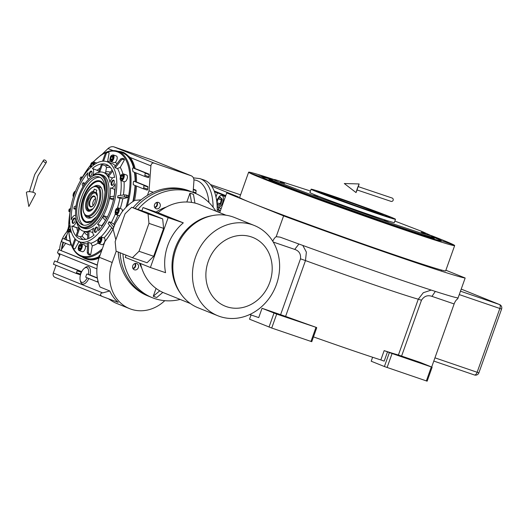 <?xml version="1.0" encoding="UTF-8"?>
<svg xmlns="http://www.w3.org/2000/svg" width="528" height="528" viewBox="0 0 528 528"><rect width="100%" height="100%" fill="white"/><g stroke="black" fill="none" stroke-linecap="round" stroke-linejoin="round"><path stroke-width="0.79" d="M240.563 194.858L210.428 184.549M211.616 186.12L238.451 196.944L226.736 192.931L283.602 215.873A130.515 2.95 19.6 0 0 465.168 278.005L445.883 270.224M387.499 351.833L384.153 350.632A97.357 2.204 19.6 0 0 398.409 355.007L420.182 362.399L432.122 367.217L427.152 381.17L384.397 366.538L389.367 352.585L387.499 351.833L384.186 361.132L380.84 359.938A97.357 2.204 -160.4 0 1 313.48 336.89M249.751 314.516L258.733 317.585L262.046 308.286L276.685 314.081L316.51 327.485A97.357 2.204 19.6 0 1 285.595 316.397L262.046 308.286M219.707 212.678L226.736 192.931M272.778 241.283A7.055 3.386 108.9 0 1 276.19 236.702L283.602 215.873M276.19 236.702L280.058 237.118A130.515 2.95 19.6 0 0 457.664 297.898L457.75 298.828L465.168 278.005M457.75 298.828A7.055 3.386 -71.1 0 0 454.133 303.95L431.673 367.033M372.61 357.251L371.197 361.218L384.397 366.538M251.044 314.959L249.533 319.196L271.715 328.033L311.771 341.689L316.741 327.73M269.016 327.056L273.986 313.104M401.603 356.044L421.476 300.227C424.149 296.129 427.654 294.842 431.977 296.366L435.329 291.41M398.409 355.007L418.282 299.191L423.298 292.717L431.204 290.083M409.372 358.987L418.75 362.267L409.372 358.987M389.367 352.585L432.122 367.217M426.334 380.945L431.303 366.993M387.097 367.521L392.066 353.569M273.491 312.49L282.869 315.77L273.491 312.49M421.476 300.227L418.282 299.191A97.357 2.204 -160.4 0 1 305.474 260.588L306.372 252.107L302.821 245.447M310.959 341.464L315.922 327.512M271.715 328.033L276.685 314.081M431.574 236.273A95.627 2.165 -160.4 0 1 441.718 240.986A95.627 2.165 -160.4 0 1 372.887 218.684A95.627 2.165 -160.4 0 1 272.257 181.724A95.627 2.165 -160.4 0 1 261.558 176.827A95.627 2.165 -160.4 0 1 272.395 179.593M273.016 179.21A109.349 2.475 19.6 0 0 248.629 172.207L239.639 197.459A109.349 2.475 19.6 0 0 251.876 203.075A109.349 2.475 19.6 0 0 367.356 245.48A109.349 2.475 19.6 0 0 445.672 270.824L454.661 245.573A109.349 2.475 19.6 0 0 442.424 239.956A109.349 2.475 19.6 0 0 431.336 235.587M248.629 172.207A109.349 2.475 19.6 0 0 260.865 177.824A109.349 2.475 19.6 0 0 376.352 220.229A109.349 2.475 19.6 0 0 454.661 245.573M264.376 179.025L269.379 180.774L264.376 179.025M434.227 237.151L439.23 238.9L434.227 237.151M285.641 187.367L296.267 191.083L285.641 187.367M356.255 213.041L366.887 216.757L356.255 213.041M421.258 235.29L431.884 238.999L421.258 235.29M442.563 241.072L453.189 244.781L442.563 241.072M258.826 174.913L269.452 178.629L258.826 174.913M250.774 173.303L261.4 177.019L250.774 173.303M272.283 179.758A94.631 2.138 19.6 0 0 262.469 177.256A94.631 2.138 19.6 0 0 263.089 177.797M439.923 240.768A94.631 2.138 19.6 0 0 440.748 240.735A94.631 2.138 19.6 0 0 431.554 236.471M310.457 191.011L275.411 179.731L272.633 179.249L272.012 180.147A87.74 1.987 19.6 0 0 268.937 179.612A87.74 1.987 19.6 0 0 278.758 184.094A87.74 1.987 -160.4 0 0 370.999 217.978A87.74 1.987 -160.4 0 0 434.247 238.478A87.74 1.987 -160.4 0 0 431.521 236.927L420.037 233.904L389.466 223.766L310.537 195.624L282.143 184.774L272.006 180.16L271.841 180.622A84.658 1.914 19.6 0 0 281.312 184.972A84.658 1.914 -160.4 0 0 370.722 217.8A84.658 1.914 -160.4 0 0 431.35 237.422L431.515 236.96M431.462 237.112A85.932 1.947 -160.4 0 1 432.544 237.811A85.932 1.947 -160.4 0 1 371.686 218.17A85.932 1.947 -160.4 0 1 280.262 184.609A85.932 1.947 19.6 0 1 270.673 180.173L270.25 180.444M271.953 180.312A85.932 1.947 19.6 0 0 270.673 180.173M272.633 179.249L282.559 183.79L310.82 194.594L389.697 222.717L420.288 232.861L431.607 235.851L422.162 231.535L394.865 221.067M335.894 197.215C352.994 203.056 376.893 211.741 385.75 215.345L390.119 217.358L384.76 215.926L334.363 198.304L316.477 191.136L335.894 197.215M373.25 212.289A44.801 1.016 -160.4 0 1 311.098 189.209A44.801 1.016 -160.4 0 1 333.346 196.192A44.801 1.016 19.6 0 1 395.505 219.265A44.801 1.016 19.6 0 1 373.25 212.289M395.505 219.265L394.324 222.592A44.801 1.016 19.6 0 1 372.068 215.609A44.801 1.016 -160.4 0 1 309.916 192.535L311.098 189.209M421.199 232.142L425.357 233.686L421.199 232.142M280.368 181.909L284.526 183.454L280.368 181.909M313.672 195.34L317.83 196.885L313.672 195.34M384.087 220.46L388.245 222.004L384.087 220.46M327.155 195.294L367.323 209.893L382.965 214.797L363.805 207.273L339.273 198.581L328.264 194.924L323.638 193.67L327.155 195.294M342.302 199.802A24.691 0.561 19.6 0 0 330.04 195.954A24.691 0.561 19.6 0 0 364.3 208.672A24.691 0.561 19.6 0 0 376.563 212.52A24.691 0.561 19.6 0 0 342.302 199.802M214.163 190.964L225.773 195.644L214.163 190.958M214.493 191.816L225.661 195.961M218.48 212.177L219.113 210.395L220.367 210.824M219.113 210.395L217.226 209.636M217.404 192.991L215.985 196.977M217.153 206.303L218.955 206.078C220.816 204.554 221.905 202.264 222.222 199.188L219.285 196.37L216.619 200.482M217.186 207.042A6.349 3.043 -71.1 0 0 217.807 207.445A6.349 3.043 -71.1 0 0 219.628 207.068A6.349 3.043 -71.1 0 0 223.397 199.122A6.349 3.043 -71.1 0 0 221.918 195.433A6.349 3.043 -71.1 0 0 220.011 195.868L219.285 196.37M218.156 198.812L216.896 202.686L217.899 205.069L220.163 203.584L221.43 199.709L220.427 197.327L218.156 198.812L221.364 199.907M216.896 202.686L219.945 203.729M225.779 195.624L214.157 190.938M97.357 196.046L95.423 192.812L92.558 193.4L88.262 199.802L87.582 207.933L89.272 210.085L92.994 208.784M87.608 208.006L89.311 210.797M96.129 192.304L92.618 193.36M90.42 206.864A5.749 2.759 -71.1 0 0 94.222 204.039A5.749 2.759 -71.1 0 0 95.416 200.541A5.749 2.759 -71.1 0 0 94.274 196.033A5.749 2.759 -71.1 0 0 89.786 200.416A5.749 2.759 -71.1 0 0 90.42 206.864M94.255 203.966A5.254 2.521 108.9 0 1 91.72 206.507A5.254 2.521 108.9 0 1 90.823 206.481A5.254 2.521 -71.1 0 1 90.242 200.587A5.254 2.521 -71.1 0 1 94.347 196.581A5.254 2.521 108.9 0 1 94.954 197.069A5.254 2.521 108.9 0 1 95.403 200.627M95.489 198.766A3.703 1.775 -71.1 0 0 93.133 201.716A3.703 1.775 -71.1 0 0 93.192 205.491M44.689 160.017A1.762 0.99 40.8 0 0 43.6 160.142A1.762 0.99 40.8 0 0 43.751 161.436A1.762 0.99 40.8 0 0 45.184 162.578A1.762 0.99 40.8 0 0 46.273 162.446A1.762 0.99 40.8 0 0 46.127 161.152A1.762 0.99 40.8 0 0 44.689 160.017M33.389 192.403A4.587 1.379 8.9 0 1 35.409 194.073L28.835 206.514L26.4 192.654A4.587 1.379 8.9 0 1 28.651 191.69A4.587 1.379 8.9 0 1 33.389 192.403M393.149 200.27A1.762 1.723 103.6 0 1 391.109 201.399L356.987 189.928L358.175 186.602L391.941 197.974A1.762 1.723 103.6 0 1 393.149 200.27M358.321 186.661L359.119 183.949L357.383 188.305L356.037 192.581L357.139 189.981M91.529 210.203A9.88 4.739 108.9 0 1 88.856 210.692A9.88 4.739 108.9 0 1 87.655 199.571A9.88 4.739 108.9 0 1 93.971 191.928L93.634 191.037L94.307 189.143L96.815 190.159L96.149 192.047L96.485 192.938A9.88 4.739 108.9 0 1 97.066 194.027M93.634 191.037A10.58 5.075 -71.1 0 0 86.757 199.247A10.58 5.075 -71.1 0 0 86.137 209.088A10.58 5.075 -71.1 0 0 91.225 210.428A10.58 5.075 -71.1 0 0 96.182 203.049A10.58 5.075 -71.1 0 0 96.961 193.664A10.58 5.075 -71.1 0 0 96.149 192.047M81.134 246.536A2.033 0.977 108.9 0 1 80.916 247.533A2.033 0.977 108.9 0 1 80.454 248.437L80.447 248.444A2.033 0.977 108.9 0 1 79.959 248.952A2.033 0.977 108.9 0 1 79.332 249.084L79.325 249.077A2.033 0.977 108.9 0 1 78.883 247.817L78.883 247.81A2.033 0.977 108.9 0 1 79.563 245.903L79.57 245.89A2.033 0.977 108.9 0 1 80.685 245.256L80.692 245.256A2.033 0.977 108.9 0 1 81.061 245.731A2.033 0.977 108.9 0 1 81.134 246.517L81.134 246.536M100.663 239.501A2.033 0.977 108.9 0 1 100.439 240.497A2.033 0.977 108.9 0 1 99.983 241.402L99.977 241.415A2.033 0.977 108.9 0 1 99.488 241.916A2.033 0.977 108.9 0 1 98.861 242.048L98.855 242.048A2.033 0.977 108.9 0 1 98.413 240.781L98.413 240.775A2.033 0.977 108.9 0 1 99.092 238.867L99.099 238.854A2.033 0.977 108.9 0 1 100.214 238.22L100.221 238.22A2.033 0.977 108.9 0 1 100.591 238.696A2.033 0.977 108.9 0 1 100.663 239.488L100.663 239.501M118.034 210.507A2.033 0.977 108.9 0 1 117.817 211.504A2.033 0.977 108.9 0 1 117.361 212.408L117.348 212.421A2.033 0.977 108.9 0 1 116.866 212.923A2.033 0.977 108.9 0 1 116.233 213.055L116.226 213.055A2.033 0.977 108.9 0 1 115.784 211.787L115.79 211.774A2.033 0.977 108.9 0 1 116.464 209.873L116.47 209.86A2.033 0.977 108.9 0 1 117.592 209.227L117.599 209.227A2.033 0.977 108.9 0 1 117.968 209.702A2.033 0.977 108.9 0 1 118.034 210.494L117.599 209.227M123.077 176.543A2.033 0.977 108.9 0 1 122.859 177.54A2.033 0.977 108.9 0 1 122.404 178.444L122.397 178.457A2.033 0.977 108.9 0 1 121.909 178.959A2.033 0.977 108.9 0 1 121.275 179.091L121.268 179.091A2.033 0.977 108.9 0 1 120.833 177.824L120.833 177.811A2.033 0.977 108.9 0 1 121.506 175.91L121.519 175.897A2.033 0.977 108.9 0 1 122.635 175.263L122.641 175.263A2.033 0.977 108.9 0 1 123.011 175.738A2.033 0.977 108.9 0 1 123.083 176.53L123.083 176.537M112.834 157.496A2.033 0.977 108.9 0 1 112.616 158.499A2.033 0.977 108.9 0 1 112.16 159.397L112.154 159.41A2.033 0.977 108.9 0 1 111.665 159.911A2.033 0.977 108.9 0 1 111.038 160.05L111.025 160.043A2.033 0.977 108.9 0 1 110.59 158.783L110.583 158.776A2.033 0.977 108.9 0 1 111.263 156.862L111.276 156.856A2.033 0.977 108.9 0 1 112.391 156.215L112.398 156.222A2.033 0.977 108.9 0 1 112.768 156.697A2.033 0.977 108.9 0 1 112.84 157.483L112.834 157.496M93.317 164.432L91.747 163.885A2.033 0.977 108.9 0 1 92.862 163.251A2.033 0.977 108.9 0 1 93.238 163.726A2.033 0.977 108.9 0 1 93.311 164.518L93.311 164.525A2.033 0.977 108.9 0 1 93.133 165.396M76.263 221.773A5.643 2.706 -71.1 0 0 76.468 221.146A31.04 14.89 -71.1 0 0 83.173 231.119A31.04 14.89 -71.1 0 0 93.694 228.089A5.643 2.706 -71.1 0 0 94.103 235.046A39.508 18.949 108.9 0 1 80.434 239.125A39.508 18.949 108.9 0 1 71.828 226.063A5.643 2.706 -71.1 0 0 71.927 226.096A5.643 2.706 -71.1 0 0 76.263 221.773M76.105 205.814L74.204 206.738A39.508 18.949 -71.1 0 0 73.841 208.751L75.834 207.781M75.676 209.378L73.841 208.751M75.577 215.417L75.662 215.45A5.643 2.706 -71.1 0 0 75.577 215.417A5.643 2.706 -71.1 0 0 71.214 219.806A39.508 18.949 108.9 0 1 75.629 194.647A39.508 18.949 108.9 0 1 87.991 172.702A5.643 2.706 -71.1 0 0 88.658 179.117A5.643 2.706 -71.1 0 0 88.73 179.137M92.347 168.452A39.508 18.949 108.9 0 1 106.016 164.366A39.508 18.949 108.9 0 1 114.622 177.434A5.643 2.706 -71.1 0 0 114.523 177.395A5.643 2.706 -71.1 0 0 109.982 182.351A31.04 14.89 -71.1 0 0 103.277 172.379A31.04 14.89 -71.1 0 0 92.756 175.402A5.643 2.706 -71.1 0 0 92.994 174.788A5.643 2.706 -71.1 0 0 92.347 168.452L99.238 171.178M110.524 187.895C112.2 188.575 113.764 187.196 115.21 183.751L115.236 183.691C115.388 191.624 113.916 200.013 110.821 208.844C107.639 217.648 103.521 224.961 98.459 230.795L98.485 230.736C99.541 227.132 99.231 224.994 97.555 224.321A31.04 14.89 -71.1 0 0 110.524 187.895L115.071 189.512M193.321 189.13L195.914 190.179A0.706 0.337 108.9 0 1 196.066 190.621L195.901 192.832A0.706 0.337 108.9 0 1 195.822 193.182A0.706 0.337 108.9 0 1 195.67 193.492M70.079 245.117A0.706 0.337 -71.1 0 0 70.085 245.124A0.706 0.337 -71.1 0 0 70.627 244.583A0.706 0.337 -71.1 0 0 70.686 243.969A57.849 27.753 108.9 0 1 70.046 241.309L62.66 238.326L61.479 241.652L70.085 245.124M63.439 242.246L61.307 250.536M65.743 243.131L61.888 248.919M97.39 278.17L87.094 274.019A0.706 0.337 -71.1 0 0 87.087 274.019A0.706 0.337 -71.1 0 0 86.519 274.639A10.58 5.075 108.9 0 1 86.11 275.9A10.58 5.075 108.9 0 1 85.879 276.52A0.706 0.337 -71.1 0 0 85.939 277.352L98.327 282.295A38.095 33.416 -68 0 1 97.891 280.652A38.095 33.416 -68 0 1 99.317 257.288L104.933 241.507A57.143 27.41 108.9 0 0 113.084 229.073L115.111 223.799L121.321 212.916C125.288 207.418 129.829 203.221 134.937 200.323L141.075 199.855M137.069 169.316L133.115 167.963L137.062 169.31A0.706 0.337 108.9 0 1 137.062 169.31A0.706 0.337 108.9 0 1 137.069 169.316L148.909 174.095A0.706 0.337 108.9 0 1 149.061 174.537L148.896 176.748A0.706 0.337 108.9 0 1 148.823 177.098A0.706 0.337 108.9 0 1 148.282 177.639A0.706 0.337 108.9 0 1 148.269 177.632L144.329 176.286A0.706 0.337 -71.1 0 0 144.87 175.745A0.706 0.337 -71.1 0 0 144.943 175.395L145.108 173.184A0.706 0.337 -71.1 0 0 144.956 172.742L133.115 167.963A0.706 0.337 -71.1 0 0 133.109 167.957A0.706 0.337 -71.1 0 0 132.66 168.293A0.706 0.337 -71.1 0 0 132.495 169.059L133.01 171.719L144.316 176.279A0.706 0.337 -71.1 0 0 144.329 176.286L148.269 177.632M137.92 182.576A0.706 0.337 108.9 0 1 137.927 182.582L147.715 186.529A0.706 0.337 108.9 0 1 147.866 186.971L147.701 189.182A0.706 0.337 108.9 0 1 147.629 189.532A0.706 0.337 108.9 0 1 147.088 190.073A0.706 0.337 108.9 0 1 147.074 190.073L143.134 188.72A0.706 0.337 -71.1 0 0 143.134 188.72A0.706 0.337 -71.1 0 0 143.675 188.179A0.706 0.337 -71.1 0 0 143.748 187.829L143.913 185.618A0.706 0.337 -71.1 0 0 143.761 185.176L133.98 181.229A0.706 0.337 -71.1 0 0 133.973 181.229A0.706 0.337 -71.1 0 0 133.571 181.48A0.706 0.337 -71.1 0 0 133.353 182.167A57.849 27.753 108.9 0 1 133.261 184.384A0.706 0.337 -71.1 0 0 133.419 184.8L143.121 188.72M54.615 260.918L81.074 271.352A0.706 0.337 108.9 0 1 81.154 272.138A0.706 0.337 108.9 0 1 81.121 272.224A10.58 5.075 -71.1 0 0 80.428 274.078L80.414 274.124A0.706 0.337 108.9 0 1 79.867 274.666A0.706 0.337 108.9 0 1 79.86 274.659L75.913 273.313A0.706 0.337 -71.1 0 0 75.913 273.313A0.706 0.337 -71.1 0 0 76.461 272.771L76.474 272.725A10.58 5.075 108.9 0 1 77.167 270.871A0.706 0.337 -71.1 0 0 77.2 270.785A0.706 0.337 -71.1 0 0 77.121 269.999L54.615 260.918L53.434 264.238L75.907 273.306M147.431 195.373L149.041 190.839L150.909 165.858C151.272 163.654 152.361 162.743 154.183 163.119L113.804 146.83C111.824 146.388 109.897 146.962 108.009 148.553L101.99 154.427M134.125 168.307A56.437 27.073 -71.1 0 0 122.331 152.057L123.961 152.612L130.211 157.509A56.437 27.073 108.9 0 1 135.148 168.656M113.804 146.83L151.147 159.628M133.28 201.313A56.437 27.073 -71.1 0 0 135.419 185.612M135.524 181.757A56.437 27.073 -71.1 0 0 134.911 172.484M122.331 152.057A56.437 27.073 -71.1 0 0 118.067 151.345M135.947 172.907A56.437 27.073 108.9 0 1 136.547 182.107M136.442 186.021A56.437 27.073 108.9 0 1 134.534 200.548M137.927 182.582A0.706 0.337 108.9 0 1 137.933 182.582L133.973 181.229L137.933 182.582M60.073 254.001L57.288 261.835M56.054 265.3L53.315 272.996A3.597 3.155 -68 0 0 54.952 277.352L102.696 296.611M109.798 290.968L102.67 292.901C100.742 292.783 98.934 295.396 103.013 296.736L118.219 302.372A38.095 33.416 -68 0 1 109.798 290.968L100.056 287.034A38.095 33.416 -68 0 1 98.327 282.295M91.034 275.365A0.706 0.337 108.9 0 1 91.04 275.372A0.706 0.337 108.9 0 1 91.047 275.372L97.343 277.913M97.31 265.221L58.641 249.625L97.35 264.997M99.053 258.047A56.437 27.073 108.9 0 1 86.81 259.208L85.787 258.852A56.437 27.073 -71.1 0 0 99.416 257.011M68.277 230.974L66.462 236.075L66.449 240.148M62.66 238.326L70.125 241.098M154.183 163.119L191.393 175.857L151.015 159.568M150.883 159.515L191.255 175.804C193.037 176.662 193.941 178.253 193.961 180.589L193.076 192.423M149.041 190.839L153.285 192.291M81.979 256.806A56.437 27.073 -71.1 0 0 85.787 258.852M98.934 256.641A55.737 26.737 108.9 0 1 86.018 258.185L81.913 256.786A55.737 26.737 -71.1 0 0 101.686 250.622M127.327 205.993A55.737 26.737 -71.1 0 0 118.008 151.318L122.107 152.724A55.737 26.737 108.9 0 1 133.591 168.122M134.435 172.293A55.737 26.737 108.9 0 1 135.135 181.625M135.049 185.46A55.737 26.737 108.9 0 1 132.865 201.577M116.219 251.189L112.193 262.489A38.095 33.416 112 0 0 129.571 308.636A38.095 33.416 112 0 0 164.769 300.676M129.571 308.636L116.688 303.442A38.095 33.416 -68 0 1 111.923 300.993A38.095 33.416 -68 0 1 109.197 299.039M58.641 249.625L57.453 252.945L96.914 268.864M100.148 254.958A57.849 27.753 108.9 0 1 99.323 255.526A0.706 0.337 -71.1 0 0 98.934 256.219A0.706 0.337 -71.1 0 0 99.066 256.813L99.429 256.958M113.084 229.073L115.837 239.745M66.462 236.075L64.786 239.052M88.341 274.448A7.762 3.722 -71.1 0 0 86.592 267.597A7.762 3.722 -71.1 0 0 80.87 273.61A7.762 3.722 -71.1 0 0 81.576 282.249A7.762 3.722 -71.1 0 0 87.179 277.853M61.446 250.153A26.809 23.516 -68 0 1 63.07 242.293M97.423 281.985L97.891 280.652M64.462 238.946A26.809 23.516 -68 0 1 66.911 234.808M59.605 249.955A26.453 23.206 -68 0 1 61.301 241.362A26.453 23.206 -68 0 1 68.079 230.498M59.796 254.78A26.453 23.206 -68 0 1 59.697 253.849M133.056 207.748A56.437 49.507 -68 0 1 189.77 191.09L191.657 191.849A56.437 49.507 112 0 0 135.016 208.415A56.437 49.507 -68 0 1 191.657 191.849L194.482 192.991A56.437 49.507 -68 0 1 215.827 211.108M122.938 253.902A56.437 49.507 112 0 0 152.255 297.673L149.424 296.531A56.437 49.507 112 0 1 120.113 252.76A56.437 49.507 112 0 0 149.424 296.531L147.543 295.772A56.437 49.507 -68 0 1 118.226 252.001M106.055 152.638L107.804 152.368L109.164 152.836L107.587 161.542A44.444 21.318 108.9 0 1 110.405 161.238M110.92 161.588L113.982 162.637L115.177 162.406A3.524 1.69 -71.1 0 0 116.8 159.971A3.524 1.69 -71.1 0 0 116.371 155.998L113.21 154.915C111.547 155.12 110.57 155.998 110.286 157.555C109.679 159.806 109.89 161.152 110.92 161.588A3.524 1.69 -71.1 0 0 113.632 158.888A3.524 1.69 -71.1 0 0 113.21 154.915M120.239 167.389L117.5 168.551L115.262 167.779A42.332 20.308 108.9 0 0 114.602 166.775L120.767 158.855L122.456 158.281L123.816 158.743A53.618 25.72 108.9 0 1 124.476 159.753L120.239 167.389A44.444 21.318 108.9 0 1 122.879 173.91M121.163 180.635L124.324 181.718A3.524 1.69 -71.1 0 0 127.043 179.012A3.524 1.69 -71.1 0 0 126.614 175.039L123.446 173.956C121.79 174.167 120.813 175.045 120.523 176.596C119.915 178.853 120.133 180.2 121.163 180.635A3.524 1.69 -71.1 0 0 123.875 177.929A3.524 1.69 -71.1 0 0 123.446 173.956M122.753 198.779L117.638 197.703A42.332 20.308 108.9 0 0 118.001 195.697L124.852 194.819L127.981 195.518A53.618 25.72 108.9 0 1 127.618 197.525L122.753 198.779A44.444 21.318 108.9 0 1 120.265 208.56M122.344 211.543A3.524 1.69 -71.1 0 0 121.565 209.009L118.404 207.926C116.747 208.131 115.771 209.009 115.48 210.56C114.873 212.817 115.091 214.163 116.12 214.599A3.524 1.69 -71.1 0 0 118.833 211.893A3.524 1.69 -71.1 0 0 118.404 207.926M116.12 214.599L119.282 215.681A3.524 1.69 -71.1 0 0 119.42 215.714M117.896 215.206A44.444 21.318 108.9 0 1 113.725 224.143L114.477 225.298M98.749 243.593L101.911 244.675A3.524 1.69 -71.1 0 0 104.623 241.969A3.524 1.69 -71.1 0 0 104.194 237.996L101.033 236.914C99.37 237.125 98.393 238.003 98.109 239.554C97.502 241.811 97.713 243.157 98.749 243.593A3.524 1.69 -71.1 0 0 101.462 240.887A3.524 1.69 -71.1 0 0 101.033 236.914M92.288 245.876L90.71 254.582A53.618 25.72 108.9 0 1 89.588 254.872L88.229 254.404L87.278 252.905L87.536 242.788A42.332 20.308 108.9 0 0 88.658 242.497L90.895 243.263L92.288 245.876A44.444 21.318 108.9 0 0 98.076 243.032M79.22 250.628L82.381 251.711A3.524 1.69 -71.1 0 0 85.094 249.005A3.524 1.69 -71.1 0 0 85.397 246.035L84.566 244.999L81.503 243.949C79.84 244.154 78.863 245.038 78.58 246.589C77.972 248.846 78.184 250.186 79.22 250.628A3.524 1.69 -71.1 0 0 81.932 247.922A3.524 1.69 -71.1 0 0 81.503 243.949M79.174 241.329L74.936 248.959L73.577 248.497L72.956 247.13L75.709 239.448M69.769 209.715L69.128 209.266L68.765 211.279L70.303 210.474M70.613 208.487L69.234 209.161A52.45 25.159 108.9 0 0 68.871 211.167L70.112 211.966M82.625 177.25L80.989 176.953L80.012 178.715L80.639 180.49M81.642 178.801L80.995 177.124A52.45 25.159 108.9 0 0 80.018 178.886M106.682 152.658L105.323 153.371L102.544 161.218M107.804 152.368L106.445 153.08L103.587 161.165M107.488 161.891L107.587 161.542M115.262 167.779L121.427 159.865L123.116 159.291L124.476 159.753M117.638 197.703L124.489 196.825L127.618 197.525M113.725 224.143L111.309 222.532L109.065 221.767A42.332 20.308 108.9 0 1 108.088 223.529L113.045 229.152M113.758 227.152L109.065 221.767M90.71 254.582L89.351 254.113L88.4 252.615L88.658 242.497M74.963 238.676L72.296 246.121L72.369 247.058L73.577 248.497M156.473 202.521A2.825 2.475 -68 0 1 156.836 205.24A2.825 2.475 -68 0 1 154.585 207.194M134.719 263.597A2.825 2.475 -68 0 1 135.089 266.323A2.825 2.475 -68 0 1 132.838 268.27M74.375 194.146A42.332 20.308 -71.1 0 0 79.523 241.798A42.332 20.308 -71.1 0 0 112.075 209.352A42.332 20.308 -71.1 0 0 106.933 161.7A42.332 20.308 -71.1 0 0 74.375 194.146M70.514 228.875A2.033 0.977 108.9 0 1 70.211 229.39L70.204 229.403A2.033 0.977 108.9 0 1 69.722 229.904A2.033 0.977 108.9 0 1 69.089 230.036L69.082 230.036A2.033 0.977 108.9 0 1 68.64 228.769L68.64 228.769A2.033 0.977 108.9 0 1 69.32 226.855L69.326 226.849A2.033 0.977 108.9 0 1 70.052 226.215M97.225 230.228A2.825 1.353 108.9 0 1 95.905 232.195A2.825 1.353 108.9 0 1 94.545 231.838A2.825 1.353 108.9 0 1 94.71 229.211A2.825 1.353 108.9 0 1 96.182 227.152A2.825 1.353 108.9 0 1 97.436 227.726A2.825 1.353 108.9 0 1 97.225 230.228M75.009 221.265A2.825 1.353 108.9 0 1 73.689 223.232A2.825 1.353 108.9 0 1 72.329 222.875A2.825 1.353 108.9 0 1 72.494 220.249A2.825 1.353 108.9 0 1 73.966 218.189A2.825 1.353 108.9 0 1 75.22 218.764A2.825 1.353 108.9 0 1 75.009 221.265M91.74 174.28A2.825 1.353 108.9 0 1 90.42 176.253A2.825 1.353 108.9 0 1 89.06 175.89A2.825 1.353 108.9 0 1 89.225 173.27A2.825 1.353 108.9 0 1 90.697 171.211A2.825 1.353 108.9 0 1 91.945 171.778A2.825 1.353 108.9 0 1 91.74 174.28M113.956 183.242A2.825 1.353 108.9 0 1 112.636 185.216A2.825 1.353 108.9 0 1 111.276 184.853A2.825 1.353 108.9 0 1 111.441 182.233A2.825 1.353 108.9 0 1 112.913 180.167A2.825 1.353 108.9 0 1 114.167 180.741A2.825 1.353 108.9 0 1 113.956 183.242M100.604 174.445L102.359 175.045A28.222 13.537 108.9 0 1 105.791 206.818A28.222 13.537 108.9 0 1 84.091 228.446L82.328 227.845A28.222 13.537 -71.1 0 0 104.036 206.217A28.222 13.537 -71.1 0 0 100.604 174.445A28.222 13.537 -71.1 0 0 92.116 176.392L91.516 176.814A27.515 13.2 -71.1 0 0 78.626 196A27.515 13.2 -71.1 0 0 76.6 220.407A27.515 13.2 -71.1 0 0 88.796 225.984A27.515 13.2 -71.1 0 0 103.138 205.887A27.515 13.2 -71.1 0 0 104.749 180.299A27.515 13.2 -71.1 0 0 91.516 176.814M73.814 195.756A2.033 0.977 108.9 0 1 73.682 194.806L73.682 194.799A2.033 0.977 108.9 0 1 74.362 192.892L74.369 192.878A2.033 0.977 108.9 0 1 75.068 192.258M91.291 166.921A2.033 0.977 108.9 0 1 91.06 165.812L91.06 165.799A2.033 0.977 108.9 0 1 91.74 163.898L92.869 163.251L93.311 164.518M67.967 229.429L66.587 232.135M67.967 229.706L67.577 229.548M58.978 253.559L58.753 254.311L59.816 255.743M59.796 254.727L58.753 254.311M70.204 229.403L69.089 230.036M70.264 229.324L68.64 228.769L69.32 226.855L70.442 226.208M69.082 230.036L68.64 228.769M70.191 227.146L69.32 226.849M106.498 218.81L103.891 215.82A31.04 14.89 108.9 0 1 102.914 217.582L105.534 220.592M103.891 215.82L107.488 217.054M113.593 199.914L109.996 198.68L113.817 198.191M114.206 196.178L110.359 196.673A31.04 14.89 108.9 0 1 109.996 198.68M99.627 172.333L102.326 164.723L105.56 165.825L106.491 167.567L105.699 171.923A33.508 16.078 108.9 0 1 110.378 172.201M102.326 164.723A39.508 18.949 -71.1 0 0 101.204 165.007L98.505 172.623M112.603 177.956L108.392 176.609L112.695 171.085M112.127 169.957L107.732 175.606A31.04 14.89 108.9 0 1 108.392 176.609M84.038 184.958L83.14 182.648L85.153 183.335M83.14 182.648A39.508 18.949 -71.1 0 0 82.157 184.404L83.008 186.602M96.116 232.023A2.343 1.122 108.9 0 1 95.608 232.076A2.343 1.122 108.9 0 1 95.324 229.436A2.343 1.122 108.9 0 1 97.126 227.641A2.343 1.122 108.9 0 1 97.495 227.99M73.9 223.06A2.343 1.122 108.9 0 1 73.392 223.113A2.343 1.122 108.9 0 1 73.102 220.473A2.343 1.122 108.9 0 1 74.91 218.678A2.343 1.122 108.9 0 1 75.28 219.028M90.631 176.081A2.343 1.122 108.9 0 1 90.116 176.128A2.343 1.122 108.9 0 1 89.833 173.488A2.343 1.122 108.9 0 1 91.634 171.692A2.343 1.122 108.9 0 1 92.011 172.042M112.847 185.044A2.343 1.122 108.9 0 1 112.339 185.09A2.343 1.122 108.9 0 1 112.048 182.45A2.343 1.122 108.9 0 1 113.857 180.655A2.343 1.122 108.9 0 1 114.226 181.005M76.6 220.407L76.817 221.107A28.222 13.537 -71.1 0 0 82.328 227.845M78.923 228.221L72.019 226.129M71.927 226.096L76.811 227.766A39.508 18.949 -71.1 0 0 77.636 231.218M88.763 238.425L88.948 231.218A31.04 14.89 108.9 0 1 87.826 231.508L87.635 238.867M88.948 231.218L92.836 232.571M79.061 227.225L76.388 234.696A39.508 18.949 -71.1 0 0 77.048 235.706L79.721 228.235M87.734 235.237A33.508 16.078 108.9 0 1 84.229 232.228L82.111 236.042L80.282 236.815L77.048 235.706M74.092 194.944L73.682 194.799L74.362 192.892M73.993 195.235L73.682 194.806M74.778 193.024L74.369 192.885L74.884 192.753M92.149 166.181L91.06 165.812L91.502 167.079M91.06 165.799L91.74 163.898M112.154 159.41L111.038 160.05M112.207 159.331L110.583 158.776L111.263 156.862L112.391 156.215L112.84 157.483M111.025 160.043L110.59 158.783M112.84 157.397L111.269 156.856M122.397 178.457L121.275 179.091L120.833 177.824M122.45 178.372L120.826 177.817M123.083 176.438L121.513 175.897L122.635 175.263L123.083 176.53M120.833 177.811L121.506 175.91M117.348 212.421L116.233 213.055L115.784 211.787L117.407 212.342M118.041 210.401L116.47 209.867L115.79 211.774M116.47 209.86L117.592 209.227M99.977 241.415L98.861 242.048L98.413 240.781L99.092 238.867L100.214 238.22L100.663 239.488M100.03 241.329L98.413 240.775M100.67 239.395L99.092 238.861M80.447 248.444L79.332 249.084L78.883 247.817M80.507 248.365L78.883 247.81L79.563 245.903M81.14 246.431L79.563 245.89L80.685 245.256L81.134 246.517M105.184 173.032L105.699 171.923M84.229 232.228L84.48 231.561M79.57 196.383A25.397 12.184 108.9 0 1 99.106 176.92A25.397 12.184 108.9 0 1 102.194 205.511A25.397 12.184 108.9 0 1 82.658 224.974A25.397 12.184 108.9 0 1 79.57 196.383M213.121 207.233A56.437 27.073 -71.1 0 0 199.934 178.616L204.039 180.015A56.437 27.073 108.9 0 1 217.199 211.662M100.096 177.362A25.397 12.184 -71.1 0 0 81.622 197.083A25.397 12.184 -71.1 0 0 83.714 225.232M86.519 221.819A21.166 10.151 -71.1 0 0 86.665 221.872L91.252 221.272L96.532 216.704M104.907 190.331A21.166 10.151 -71.1 0 0 100.076 181.724L100.373 181.823A21.166 10.151 -71.1 0 0 100.221 181.777M100.076 181.724A21.166 10.151 -71.1 0 0 83.8 197.947A21.166 10.151 -71.1 0 0 86.374 221.773A21.166 10.151 -71.1 0 0 95.462 217.932M94.288 186.325A17.094 8.204 108.9 0 1 100.927 187.235A17.094 8.204 108.9 0 1 100.841 204.818A17.094 8.204 108.9 0 1 90.42 217.932A17.094 8.204 108.9 0 1 84.612 214.586M91.436 217.556A15.873 7.616 108.9 0 1 89.846 217.371L86.915 216.368A15.873 7.616 -71.1 0 0 99.125 204.197A15.873 7.616 -71.1 0 0 97.192 186.331C92.222 185.717 88.037 189.737 84.632 198.383C81.715 207.636 82.474 213.629 86.915 216.368M97.192 186.331L100.122 187.328A15.873 7.616 108.9 0 1 101.495 188.159M94.849 192.225L93.971 191.928M154.836 207.669A3.353 2.937 112 0 0 157.278 205.392A3.353 2.937 112 0 0 156.981 202.356M133.089 268.745A3.353 2.937 112 0 0 135.531 266.468A3.353 2.937 112 0 0 135.234 263.432M160.103 206.534A3.353 2.937 112 0 0 158.578 202.475A3.353 2.937 112 0 0 154.539 204.626A3.353 2.937 112 0 0 156.07 208.692A3.353 2.937 112 0 0 160.103 206.534M138.356 267.61A3.353 2.937 112 0 0 136.831 263.551A3.353 2.937 112 0 0 132.792 265.709A3.353 2.937 112 0 0 134.323 269.768A3.353 2.937 112 0 0 138.356 267.61M137.953 209.425A56.437 49.507 -68 0 1 194.482 192.991M152.255 297.673A56.437 49.507 112 0 0 180.193 299.435M162.822 292.393L156.77 297.482A54.773 48.041 -68 0 1 153.259 296.281L156.057 288.407M141.715 267.986A40.564 35.581 -68 0 1 139.517 263.109M156.182 212.038A40.564 35.581 -68 0 1 166.294 207.055M194.944 203.082L193.479 194.383A54.773 48.041 -68 0 0 189.968 193.182L186.826 202M153.259 296.281L159.746 290.822M189.968 193.182L191.519 202.402M158.05 212.672A47.619 41.771 -68 0 1 199.868 204.673L226.017 215.219M140.514 263.512A47.619 41.771 112 0 0 164.234 293L190.384 303.547M141.86 210.758L143.015 207.53L158.169 212.718L183.302 222.856A47.619 41.771 112 0 0 167.765 245.494A47.619 41.771 112 0 0 165.554 272.686L150.401 267.505L125.268 257.36L126.053 255.156M180.761 293.68A47.619 41.771 112 0 1 175.105 248.45A47.619 41.771 -68 0 1 212.236 215.642M143.015 207.53L168.148 217.668L183.302 222.856M168.148 217.668L150.401 267.505M162.683 218.882L163.614 228.38L153.681 256.285L147.068 262.739L132.429 257.73L139.036 251.275L148.975 223.37L148.045 213.873L162.683 218.882L146.348 212.296L131.703 207.286L125.096 213.734L115.157 241.646L116.087 251.137L132.429 257.73M148.975 223.37L163.614 228.38M139.036 251.275L153.681 256.285M148.045 213.873L131.703 207.286M176.002 248.866A48.682 42.695 -68 0 1 234.623 217.549L254.252 225.469A48.682 42.695 -68 0 1 276.454 284.447A48.682 42.695 112 0 1 217.833 315.757L198.205 307.844A48.682 42.695 112 0 1 176.002 248.866M217.833 315.757A48.682 42.695 112 0 1 195.631 256.786A48.682 42.695 -68 0 1 254.252 225.469M208.289 261.301A37.039 32.485 -68 0 1 251.453 236.94A37.039 32.485 -68 0 1 269.782 282.341A37.039 32.485 112 0 1 226.611 306.702A37.039 32.485 112 0 1 208.289 261.301M431.977 296.366L454.133 303.95M384.153 350.632L380.84 359.938M285.595 316.397L305.474 260.588L300.491 258.826C301.006 253.988 299.086 250.846 294.73 249.401L273.24 242.048M280.619 314.642L300.491 258.826M298.914 244.022L294.73 249.401M221.806 195.393L222.09 194.588M223.621 196.013L223.892 195.248M220.961 209.161L220.486 208.362M220.433 210.639L219.714 210.349A6.349 3.043 108.9 0 1 218.321 207.623M220.552 210.309A1.412 1.241 -68 0 1 219.714 210.349L217.226 209.497M143.141 188.72L147.074 190.073M75.926 273.313L79.86 274.659M77.167 270.871L81.121 272.224M108.009 148.553L113.071 150.592M130.211 157.509L150.909 165.858M84.619 268.118A9.148 4.389 108.9 0 1 89.417 267.518A9.148 4.389 108.9 0 1 90.011 275.015M88.81 278.513A9.148 4.389 108.9 0 1 83.754 284.044A9.148 4.389 108.9 0 1 80.342 280.625M102.67 292.901L53.315 272.996M81.074 271.352L77.121 269.999M76.474 272.725L80.428 274.078M147.701 189.182L143.748 187.829M147.715 186.529L143.761 185.176M143.913 185.618L147.866 186.971M148.896 176.748L144.943 175.395M148.909 174.095L144.956 172.742M145.108 173.184L149.061 174.537M112.193 262.489L99.317 257.288M87.094 274.019L91.047 275.372L87.087 274.019M193.281 189.664L196.066 190.621M195.914 190.179L193.307 189.288M195.901 192.832L193.116 191.875M70.092 211.959A55.031 26.393 -71.1 0 0 68.699 226.71M68.838 231.521A55.031 26.393 -71.1 0 0 72.224 246.503M72.943 247.942A55.031 26.393 -71.1 0 0 102.373 248.701M125.941 207.365A55.031 26.393 -71.1 0 0 124.331 157.377A55.031 26.393 -71.1 0 0 93.449 161.898M90.578 165.172A55.031 26.393 -71.1 0 0 82.454 177.197M115.177 162.406A44.444 21.318 108.9 0 1 117.044 163.634M124.047 181.619A44.444 21.318 108.9 0 1 123.4 195.004M111.698 227.68A44.444 21.318 108.9 0 1 103.99 237.93M87.443 246.424A44.444 21.318 108.9 0 1 85.397 246.035M81.596 243.982A44.444 21.318 108.9 0 1 79.517 241.798L83.912 243.302A42.332 20.308 108.9 0 0 87.509 243.83M94.459 164.439A3.524 1.69 -71.1 0 0 93.68 161.951L96.822 163.027M106.933 161.7L111.322 163.205A42.332 20.308 108.9 0 1 115.375 165.785M123.116 159.291A53.618 25.72 -71.1 0 0 122.456 158.281M117.5 168.551A42.332 20.308 108.9 0 1 120.463 176.781M120.998 180.563A42.332 20.308 108.9 0 1 120.41 195.386M126.258 197.063A53.618 25.72 -71.1 0 0 126.621 195.05M115.348 213.84A42.332 20.308 108.9 0 1 111.309 222.532M119.876 198.469A42.332 20.308 108.9 0 1 117.434 207.999M109.699 225.377A42.332 20.308 108.9 0 1 100.855 236.874M98.254 239.177A42.332 20.308 108.9 0 1 90.895 243.263M88.229 254.404A53.618 25.72 -71.1 0 0 89.351 254.113M69.92 225.192L68.336 227.542C67.729 229.799 67.94 231.145 68.977 231.581A3.524 1.69 -71.1 0 0 70.891 230.452M69.94 225.337A3.102 1.492 -71.1 0 0 68.383 227.568A3.102 1.492 -71.1 0 0 68.495 230.901A3.102 1.492 -71.1 0 0 70.693 229.673M75.484 191.189A3.102 1.492 -71.1 0 0 73.425 193.598A3.102 1.492 -71.1 0 0 73.458 196.852M93.799 164.901A3.102 1.492 -71.1 0 0 93.027 162.195A3.102 1.492 -71.1 0 0 90.803 164.611A3.102 1.492 -71.1 0 0 90.631 167.515M105.323 153.371A52.45 25.159 108.9 0 1 106.445 153.08M110.332 157.575A3.102 1.492 -71.1 0 0 110.669 161.053A3.102 1.492 -71.1 0 0 113.098 158.69A3.102 1.492 -71.1 0 0 112.754 155.206A3.102 1.492 -71.1 0 0 110.332 157.575M120.767 158.855A52.45 25.159 108.9 0 1 121.427 159.865M120.575 176.616A3.102 1.492 -71.1 0 0 120.912 180.101A3.102 1.492 -71.1 0 0 123.341 177.731A3.102 1.492 -71.1 0 0 122.998 174.253A3.102 1.492 -71.1 0 0 120.575 176.616M124.852 194.819A52.45 25.159 108.9 0 1 124.489 196.825M118.292 211.702A3.102 1.492 -71.1 0 0 117.955 208.217A3.102 1.492 -71.1 0 0 115.526 210.586A3.102 1.492 -71.1 0 0 115.87 214.064A3.102 1.492 -71.1 0 0 118.292 211.702M113.705 227.099A52.45 25.159 108.9 0 1 112.728 228.862M100.921 240.689A3.102 1.492 -71.1 0 0 100.577 237.211A3.102 1.492 -71.1 0 0 98.155 239.573A3.102 1.492 -71.1 0 0 98.498 243.058A3.102 1.492 -71.1 0 0 100.921 240.689M88.4 252.615A52.45 25.159 108.9 0 1 87.278 252.905M81.391 247.724A3.102 1.492 -71.1 0 0 81.048 244.246A3.102 1.492 -71.1 0 0 78.626 246.609A3.102 1.492 -71.1 0 0 78.969 250.094A3.102 1.492 -71.1 0 0 81.391 247.724M72.956 247.13A52.45 25.159 108.9 0 1 72.296 246.121M208.936 202.508A53.618 25.72 -71.1 0 0 193.961 179.876M105.475 220.526A31.04 14.89 108.9 0 1 101.673 225.707M114.629 189.361A31.04 14.89 108.9 0 1 114.233 196.04M108.385 165.581A39.508 18.949 -71.1 0 0 105.56 165.825M100.089 168.155A39.508 18.949 -71.1 0 0 97.324 170.155M111.989 177.844A31.04 14.89 108.9 0 1 112.24 178.286M103.277 172.379L107.375 173.785A31.04 14.89 108.9 0 1 108.682 174.379M87.8 232.676A31.04 14.89 108.9 0 1 87.272 232.518L83.173 231.119M80.282 236.815A39.508 18.949 -71.1 0 0 83.048 239.62M110.438 167.475A38.095 18.275 -71.1 0 0 106.491 167.567M82.111 236.042A38.095 18.275 -71.1 0 0 85.833 239.382M95.528 218.064A21.872 10.494 108.9 0 1 82.665 219.589A21.872 10.494 108.9 0 1 83.193 197.716A21.872 10.494 108.9 0 1 96.116 181.064A21.872 10.494 108.9 0 1 105.039 190.265M84.711 198.422A15.167 7.273 -71.1 0 0 86.381 215.431A15.167 7.273 -71.1 0 0 98.221 203.874A15.167 7.273 -71.1 0 0 96.558 186.859A15.167 7.273 -71.1 0 0 84.711 198.422M460.475 291.185L499.462 304.524L461.215 289.1M434.947 357.832L477.134 372.266L499.851 308.484L459.261 294.591M478.889 372.814A3.524 3.524 0 0 1 474.421 374.972A3.524 1.69 -71.1 0 1 474.382 374.959L433.792 361.066L474.421 374.972A3.524 1.69 -71.1 0 0 477.134 372.266L478.889 372.814L501.6 309.032A3.524 3.524 0 0 0 499.594 304.577A3.524 3.095 112 0 0 499.462 304.524A3.524 1.69 -71.1 0 1 499.851 308.484L501.6 309.032M432.544 237.811L432.696 238.293M284.678 216.269L284.863 215.747M278.117 213.662L278.256 213.272M355.357 241.778L355.516 241.322M348.704 239.422L348.863 238.973M420.288 264.198L420.512 263.564M413.602 261.947L413.813 261.36M434.491 268.904L434.775 268.099M441.203 271.082L441.56 270.072M431.607 235.864L431.521 236.947M323.638 193.67L323.281 194.099M382.965 214.797L382.972 215.351M225.423 196.627L221.918 195.433M221.159 208.593L217.807 207.445M43.6 160.142L34.742 174.445L29.396 191.69M46.273 162.446L37.957 175.89L32.881 192.245M356.037 192.581L344.302 183.526L359.119 183.949M97.812 224.387L102.254 225.905M108.352 298.723L111.923 300.993M68.699 231.442L70.712 243.19C72.996 250.371 76.725 254.899 81.913 256.786M93.258 161.885L100.822 155.206C107.026 150.929 112.748 149.629 118.008 151.318M70 211.926L68.581 226.954M90.664 164.868L82.361 177.164M80.612 180.424L80.091 181.46M68.977 231.581L71.498 232.445M75.59 190.925L74.072 192.185L73.379 193.578L73.022 195.248L73.379 197.102M93.68 161.951C92.017 162.155 91.04 163.033 90.757 164.584L90.526 167.614M193.4 177.844L199.934 178.616M100.373 181.823L103.627 185.11L104.999 191.954M499.594 304.577L461.215 289.093"/></g></svg>
